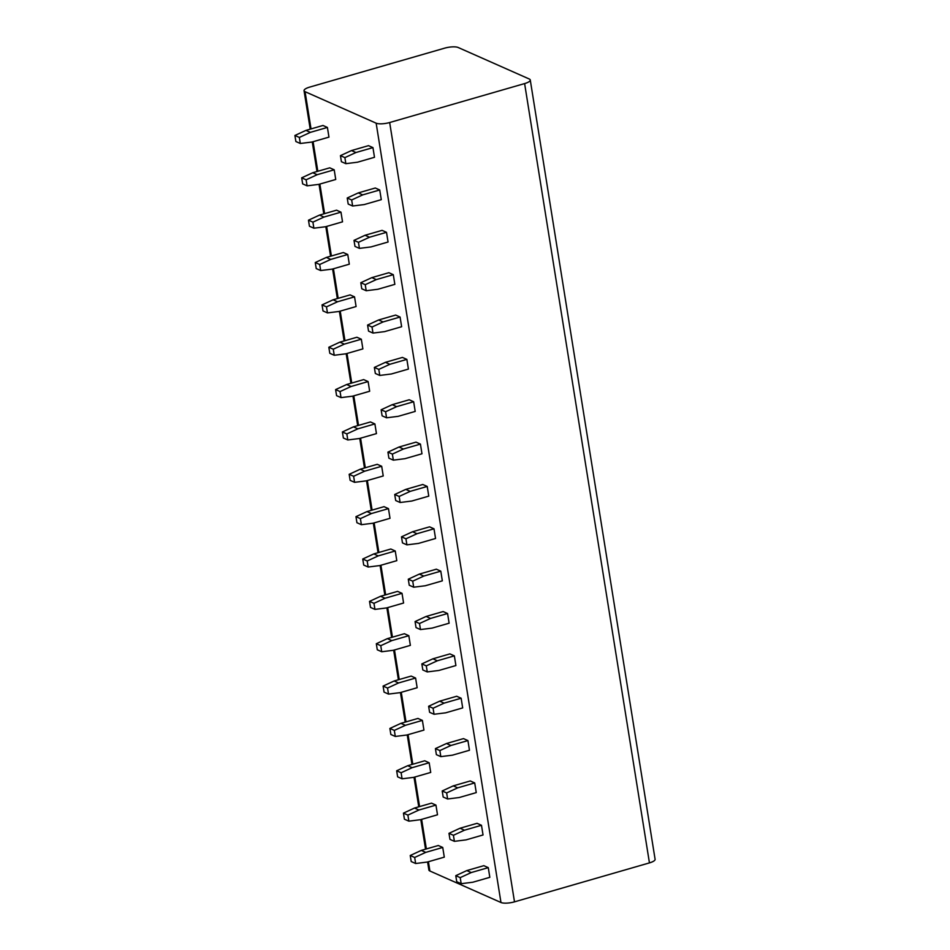 <?xml version="1.0" encoding="UTF-8"?>
<svg xmlns="http://www.w3.org/2000/svg" width="950" height="950" viewBox="0 0 950 950"><rect width="100%" height="100%" fill="white"/><g stroke="black" fill="none" stroke-linecap="round" stroke-linejoin="round"><path stroke-width="1.43" d="M458.173 47.5A10.224 2.886 -9.1 0 0 444.659 48.153L309.7 87.103A10.224 2.886 -9.1 0 0 304.048 90.689A10.224 2.886 -9.1 0 0 305.069 91.687L376.152 123.179A10.224 2.886 -9.1 0 0 389.666 122.526L524.614 83.576A10.224 2.886 -9.1 0 0 530.266 80.002A10.224 2.886 -9.1 0 0 529.245 78.992L458.173 47.5M530.266 80.002L655.096 859.311A10.224 2.886 170.9 0 1 649.444 862.897L514.496 901.847A10.224 2.886 170.9 0 1 500.971 902.5L429.899 871.008A10.224 2.886 170.9 0 1 428.878 869.998L427.595 861.971M488.276 867.647L489.82 877.325L472.815 882.229L461.178 883.69L460.216 877.634L471.259 872.551L466.818 870.58L483.835 865.676L488.276 867.647L471.259 872.551M442.736 847.459L444.291 857.149L427.274 862.054L415.649 863.514L411.207 861.543L410.234 855.499L421.289 850.404L438.294 845.5L442.736 847.459L425.731 852.376L414.675 857.458L410.234 855.499M481.484 825.289L483.039 834.967L466.034 839.883L454.397 841.332L453.423 835.288L464.479 830.193L460.037 828.234L477.043 823.318L481.484 825.289L464.479 830.193M435.955 805.113L437.499 814.791L420.494 819.696L408.856 821.156L404.415 819.197L403.453 813.141L414.497 808.046L431.514 803.142L435.955 805.113L418.938 810.018L407.894 815.112L403.453 813.141M474.703 782.931L476.259 792.609L459.242 797.525L447.616 798.986L446.642 792.929L457.698 787.847L453.257 785.876L470.262 780.959L474.703 782.931L457.698 787.847M429.174 762.755L430.718 772.433L413.713 777.349L402.076 778.81L397.634 776.839L396.661 770.783L407.716 765.7L424.721 760.784L429.174 762.755L412.157 767.671L401.114 772.754L396.661 770.783M467.923 740.584L469.466 750.262L452.461 755.167L440.824 756.627L439.862 750.571L450.906 745.489L446.464 743.518L463.481 738.613L467.923 740.584L450.906 745.489M422.382 720.397L423.938 730.087L406.921 734.991L395.295 736.452L390.854 734.481L389.88 728.436L400.936 723.342L417.941 718.438L422.382 720.397L405.377 725.313L394.321 730.396L389.88 728.436M461.142 698.226L462.686 707.904L445.681 712.821L434.043 714.269L433.081 708.225L444.125 703.131L439.684 701.171L456.689 696.255L461.142 698.226L444.125 703.131M415.601 678.051L417.157 687.729L400.14 692.633L388.514 694.094L384.061 692.123L383.099 686.078L394.143 680.984L411.16 676.079L415.601 678.051L398.584 682.955L387.541 688.049L383.099 686.078M454.349 655.868L455.905 665.546L438.888 670.462L427.262 671.923L426.289 665.867L437.344 660.784L432.903 658.813L449.908 653.897L454.349 655.868L437.344 660.784M408.821 635.693L410.364 645.371L393.359 650.287L381.722 651.748L377.281 649.776L376.319 643.72L387.363 638.637L404.379 633.721L408.821 635.693L391.804 640.609L380.76 645.691L376.319 643.72M447.569 613.51L449.124 623.2L432.108 628.104L420.482 629.565L419.508 623.509L430.564 618.426L426.111 616.455L443.128 611.551L447.569 613.51L430.564 618.426M402.028 593.334L403.584 603.024L386.567 607.929L374.941 609.389L370.5 607.418L369.526 601.374L380.582 596.279L397.587 591.375L402.028 593.334L385.023 598.251L373.968 603.333L369.526 601.374M440.788 571.164L442.332 580.842L425.327 585.746L413.689 587.207L412.728 581.163L423.771 576.068L419.33 574.097L436.347 569.192L440.788 571.164L423.771 576.068M395.247 550.988L396.803 560.666L379.786 565.571L368.161 567.031L363.719 565.06L362.746 559.016L373.801 553.921L390.806 549.017L395.247 550.988L378.242 555.893L367.187 560.987L362.746 559.016M433.996 528.806L435.551 538.484L418.546 543.4L406.909 544.861L405.935 538.804L416.991 533.722L412.549 531.751L429.554 526.834L433.996 528.806L416.991 533.722M388.467 508.63L390.011 518.308L373.006 523.224L361.368 524.685L356.927 522.714L355.965 516.658L367.009 511.575L384.026 506.659L388.467 508.63L371.45 513.546L360.406 518.629L355.965 516.658M427.215 486.447L428.771 496.137L411.754 501.042L400.128 502.503L399.154 496.446L410.21 491.364L405.769 489.392L422.774 484.488L427.215 486.447L410.21 491.364M381.686 466.272L383.23 475.962L366.225 480.866L354.588 482.327L350.146 480.356L349.173 474.311L360.228 469.217L377.233 464.312L381.686 466.272L364.669 471.188L353.626 476.271L349.173 474.311M420.434 444.101L421.978 453.779L404.973 458.684L393.336 460.144L392.374 454.1L403.418 449.006L398.976 447.034L415.993 442.13L420.434 444.101L403.418 449.006M374.894 423.926L376.449 433.604L359.433 438.508L347.807 439.969L343.366 437.997L342.392 431.953L353.447 426.859L370.452 421.954L374.894 423.926L357.889 428.83L346.833 433.924L342.392 431.953M413.654 401.743L415.197 411.421L398.192 416.338L386.555 417.798L385.593 411.742L396.637 406.659L392.196 404.688L409.201 399.772L413.654 401.743L396.637 406.659M368.113 381.567L369.669 391.246L352.652 396.162L341.026 397.622L336.573 395.651L335.611 389.595L346.655 384.512L363.672 379.596L368.113 381.567L351.096 386.484L340.053 391.566L335.611 389.595M406.861 359.385L408.417 369.075L391.4 373.979L379.774 375.44L378.801 369.384L389.856 364.301L385.415 362.33L402.42 357.426L406.861 359.385L389.856 364.301M361.332 339.209L362.876 348.899L345.871 353.804L334.234 355.264L329.793 353.293L328.831 347.249L339.874 342.154L356.891 337.25L361.332 339.209L344.316 344.126L333.272 349.208L328.831 347.249M400.081 317.039L401.636 326.717L384.619 331.621L372.994 333.082L372.02 327.037L383.064 321.943L378.622 319.972L395.639 315.067L400.081 317.039L383.064 321.943M354.54 296.863L356.096 306.541L339.079 311.446L327.453 312.906L323.012 310.935L322.038 304.891L333.094 299.796L350.099 294.892L354.54 296.863L337.535 301.767L326.479 306.862L322.038 304.891M393.3 274.681L394.844 284.359L377.839 289.275L366.201 290.736L365.239 284.679L376.283 279.597L371.842 277.626L388.859 272.709L393.3 274.681L376.283 279.597M347.759 254.505L349.315 264.183L332.298 269.099L320.673 270.548L316.231 268.589L315.258 262.533L326.301 257.45L343.318 252.534L347.759 254.505L330.754 259.409L319.699 264.504L315.258 262.533M386.508 232.322L388.063 242.013L371.046 246.917L359.421 248.377L358.447 242.321L369.503 237.239L365.061 235.268L382.066 230.363L386.508 232.322L369.503 237.239M340.979 212.147L342.522 221.837L325.517 226.741L313.88 228.202L309.439 226.231L308.477 220.186L319.521 215.092L336.537 210.188L340.979 212.147L323.962 217.063L312.918 222.146L308.477 220.186M379.727 189.976L381.282 199.654L364.266 204.559L352.64 206.019L351.666 199.975L362.722 194.881L358.281 192.909L375.286 188.005L379.727 189.976L362.722 194.881M334.198 169.801L335.742 179.479L318.737 184.383L307.099 185.844L302.658 183.873L301.684 177.828L312.74 172.734L329.745 167.829L334.198 169.801L317.181 174.705L306.126 179.799L301.684 177.828M372.946 147.618L374.49 157.296L357.485 162.213L345.848 163.673L344.886 157.617L355.929 152.523L351.488 150.563L368.505 145.647L372.946 147.618L355.929 152.523M327.406 127.442L328.961 137.121L311.944 142.037L300.319 143.486L295.877 141.526L294.904 135.47L305.959 130.387L322.964 125.471L327.406 127.442L310.401 132.347L299.345 137.441L294.904 135.47M421.289 850.404L425.731 852.376M415.649 863.514L414.675 857.458M461.178 883.69L456.736 881.719L455.774 875.674L460.216 877.634M455.774 875.674L466.818 870.58M414.497 808.046L418.938 810.018M408.856 821.156L407.894 815.112M454.397 841.332L449.956 839.373L448.982 833.316L453.423 835.288M448.982 833.316L460.037 828.234M407.716 765.7L412.157 767.671M402.076 778.81L401.114 772.754M447.616 798.986L443.175 797.014L442.201 790.958L446.642 792.929M442.201 790.958L453.257 785.876M400.936 723.342L405.377 725.313M395.295 736.452L394.321 730.396M440.824 756.627L436.383 754.656L435.421 748.612L439.862 750.571M435.421 748.612L446.464 743.518M394.143 680.984L398.584 682.955M388.514 694.094L387.541 688.049M434.043 714.269L429.602 712.31L428.628 706.254L433.081 708.225M428.628 706.254L439.684 701.171M387.363 638.637L391.804 640.609M381.722 651.748L380.76 645.691M427.262 671.923L422.821 669.952L421.848 663.896L426.289 665.867M421.848 663.896L432.903 658.813M380.582 596.279L385.023 598.251M374.941 609.389L373.968 603.333M420.482 629.565L416.029 627.594L415.067 621.549L419.508 623.509M415.067 621.549L426.111 616.455M373.801 553.921L378.242 555.893M368.161 567.031L367.187 560.987M413.689 587.207L409.248 585.247L408.286 579.191L412.728 581.163M408.286 579.191L419.33 574.097M367.009 511.575L371.45 513.546M361.368 524.685L360.406 518.629M406.909 544.861L402.468 542.889L401.494 536.833L405.935 538.804M401.494 536.833L412.549 531.751M360.228 469.217L364.669 471.188M354.588 482.327L353.626 476.271M400.128 502.503L395.687 500.531L394.713 494.487L399.154 496.446M394.713 494.487L405.769 489.392M353.447 426.859L357.889 428.83M347.807 439.969L346.833 433.924M393.336 460.144L388.894 458.173L387.933 452.129L392.374 454.1M387.933 452.129L398.976 447.034M346.655 384.512L351.096 386.484M341.026 397.622L340.053 391.566M386.555 417.798L382.114 415.827L381.14 409.771L385.593 411.742M381.14 409.771L392.196 404.688M339.874 342.154L344.316 344.126M334.234 355.264L333.272 349.208M379.774 375.44L375.333 373.469L374.359 367.424L378.801 369.384M374.359 367.424L385.415 362.33M333.094 299.796L337.535 301.767M327.453 312.906L326.479 306.862M372.994 333.082L368.541 331.111L367.579 325.066L372.02 327.037M367.579 325.066L378.622 319.972M326.301 257.45L330.754 259.409M320.673 270.548L319.699 264.504M366.201 290.736L361.76 288.764L360.798 282.708L365.239 284.679M360.798 282.708L371.842 277.626M319.521 215.092L323.962 217.063M313.88 228.202L312.918 222.146M359.421 248.377L354.979 246.406L354.006 240.362L358.447 242.321M354.006 240.362L365.061 235.268M312.74 172.734L317.181 174.705M307.099 185.844L306.126 179.799M352.64 206.019L348.199 204.048L347.225 198.004L351.666 199.975M347.225 198.004L358.281 192.909M305.959 130.387L310.401 132.347M300.319 143.486L299.345 137.441M345.848 163.673L341.406 161.702L340.444 155.646L344.886 157.617M340.444 155.646L351.488 150.563M429.899 871.008L428.414 861.733M426.36 848.944L421.622 819.375M419.579 806.586L414.841 777.017M412.799 764.227L408.061 734.671M406.006 721.881L401.268 692.312M399.226 679.523L394.488 649.954M392.445 637.165L387.707 607.608M385.652 594.819L380.926 565.25M378.872 552.461L374.134 522.892M372.091 510.103L367.353 480.546M365.311 467.756L360.572 438.188M358.518 425.398L353.78 395.829M351.738 383.04L346.999 353.483M344.957 340.694L340.219 311.125M338.164 298.336L333.438 268.767M331.384 255.977L326.646 226.421M324.603 213.631L319.865 184.062M317.822 171.273L313.084 141.704M311.03 128.915L305.069 91.687M500.971 902.5L376.152 123.179M514.496 901.847L389.666 122.526M649.444 862.897L524.614 83.576M425.541 849.181L420.803 819.613M418.76 806.823L414.022 777.254M411.968 764.465L407.241 734.908M405.187 722.119L400.449 692.55M398.406 679.761L393.668 650.192M391.626 637.403L386.887 607.846M384.833 595.056L380.107 565.487M378.053 552.698L373.314 523.129M371.272 510.34L366.534 480.771M364.479 467.994L359.753 438.425M357.699 425.636L352.961 396.067M350.918 383.277L346.18 353.709M344.137 340.931L339.399 311.363M337.345 298.573L332.607 269.004M330.564 256.215L325.826 226.646M323.784 213.869L319.046 184.3M316.991 171.511L312.265 141.942M310.211 129.153L304.048 90.689"/></g></svg>
